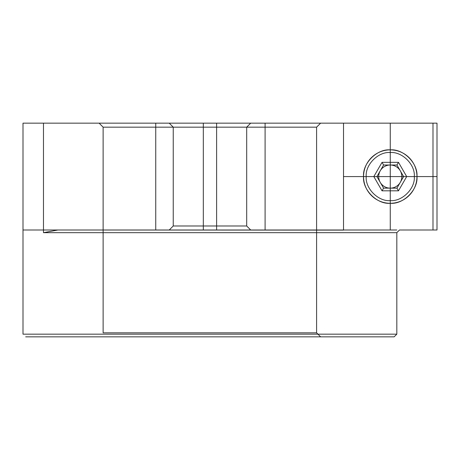 <?xml version="1.0" encoding="UTF-8"?>
<svg xmlns="http://www.w3.org/2000/svg" width="460" height="460" viewBox="0 0 460 460"><rect width="100%" height="100%" fill="white"/><g stroke="black" fill="none" stroke-linecap="round" stroke-linejoin="round"><path stroke-width="0.34" stroke-dasharray="2.3 1.72" d=""/><path stroke-width="0.69" d="M373.819 176.583L382.036 190.82L383.582 188.146L376.901 176.583L383.582 165.013L396.934 165.013L403.615 176.583L396.934 188.146L383.582 188.146L376.901 176.583L383.582 165.013L396.934 165.013L398.475 162.345L382.036 162.345L373.819 176.583L406.697 176.583L398.475 162.345M414.299 176.583C415.374 164.686 402.149 151.466 390.258 152.542C378.367 151.466 365.142 164.686 366.217 176.583C365.142 164.686 378.367 151.466 390.258 152.542C402.149 151.466 415.374 164.686 414.299 176.583L416.967 176.583C418.163 163.363 403.472 148.678 390.258 149.874C377.045 148.678 362.353 163.363 363.549 176.583L366.217 176.583L363.549 176.583C362.353 189.796 377.045 204.487 390.258 203.291C403.472 204.487 418.163 189.796 416.967 176.583C418.163 189.796 403.472 204.487 390.258 203.291C377.045 204.487 362.353 189.796 363.549 176.583C362.353 163.363 377.045 148.678 390.258 149.874C403.472 148.678 418.163 163.363 416.967 176.583L414.299 176.583C415.374 188.473 402.149 201.693 390.258 200.617C378.367 201.693 365.142 188.473 366.217 176.583C365.142 188.473 378.367 201.693 390.258 200.617C402.149 201.693 415.374 188.473 414.299 176.583M382.036 190.82L398.475 190.82L406.697 176.583M398.475 190.82L396.934 188.146L383.582 188.146L376.901 176.583L383.582 165.013L382.036 162.345M383.582 165.013L396.934 165.013L403.615 176.583L396.934 188.146L383.582 188.146M203.314 123.159L432.992 123.159L343.516 123.159L343.516 230.115L57.914 230L342.585 230L265.092 230L265.092 123.159L343.516 123.159L343.516 230.115L216.62 230L216.62 123.159L216.62 230L265.092 230L265.092 123.159L43.481 123.159C16.364 123.159 16.364 123.159 43.481 123.159L43.481 232.674L57.914 230L155.744 230L155.744 123.159L43.481 123.159L43.481 232.674L396.819 232.674L43.481 232.674L57.914 230L203.314 230L203.314 123.159L203.314 230L216.62 230L155.744 230L155.744 123.159L203.314 123.159M103.126 332.833L316.595 332.833L320.614 336.841L99.124 336.841L320.614 336.841L316.595 332.833L103.126 332.833L103.126 127.167L316.595 127.167L103.126 127.167L99.124 123.159L437 123.159L437 230L437 123.159L432.992 123.159L432.992 230L437 230L437 123.159L99.124 123.159M363.549 176.583C362.353 163.363 377.045 148.678 390.258 149.874C403.472 148.678 418.163 163.363 416.967 176.583C418.163 189.796 403.472 204.487 390.258 203.291C377.045 204.487 362.353 189.796 363.549 176.583C362.353 163.363 377.045 148.678 390.258 149.874C403.472 148.678 418.163 163.363 416.967 176.583C418.163 163.363 403.472 148.678 390.258 149.874C377.045 148.678 362.353 163.363 363.549 176.583C362.353 189.796 377.045 204.487 390.258 203.291C403.472 204.487 418.163 189.796 416.967 176.583C418.163 163.363 403.472 148.678 390.258 149.874C377.045 148.678 362.353 163.363 363.549 176.583C362.353 189.796 377.045 204.487 390.258 203.291C403.472 204.487 418.163 189.796 416.967 176.583C418.163 189.796 403.472 204.487 390.258 203.291C377.045 204.487 362.353 189.796 363.549 176.583L416.967 176.583M246.692 127.167L250.7 123.159L169.234 123.159L250.7 123.159L169.234 123.159L250.7 123.159L246.692 127.167L173.242 127.167L246.692 127.167L173.242 127.167L246.692 127.167L246.692 225.992L250.7 230L169.234 230L250.7 230L169.234 230L250.7 230L246.692 225.992L173.242 225.992L246.692 225.992L173.242 225.992L173.242 127.167L169.234 123.159L173.242 127.167L173.242 225.992L246.692 225.992L246.692 127.167M23 334.167L396.819 334.167L394.145 336.841L25.674 336.841L394.145 336.841L396.819 334.167L396.819 232.674L399.487 230L396.819 232.674L396.819 334.167L23 334.167L23 123.159L437 123.159L343.516 123.159L437 123.159L437 230L432.992 230L432.992 123.159L437 123.159L316.595 123.159L437 123.159M320.614 336.841L394.145 336.841L320.614 336.841M316.595 332.833L316.595 127.167L320.614 123.159L316.595 127.167L316.595 332.833M399.487 230L437 230L399.487 230M173.242 225.992L169.234 230L173.242 225.992M388.211 123.159L28.301 123.159L388.211 123.159M199.232 123.159L246.6 123.159L199.232 123.159M316.595 123.159L103.126 123.159L316.595 123.159M343.516 176.583L437 176.583M390.258 230L390.258 123.159M364.717 184.391A26.709 26.709 0 0 0 409.791 194.798A26.709 26.709 0 0 0 396.267 150.558A26.709 26.709 0 0 0 364.717 184.391M415.8 184.391A26.709 26.709 0 0 1 370.725 194.798A26.709 26.709 0 0 1 384.249 150.558A26.709 26.709 0 0 1 415.8 184.391M390.258 203.291L390.258 149.874M396.934 165.013L403.615 176.583L396.934 188.146M401.315 179.964A11.563 11.563 0 0 1 381.8 184.466A11.563 11.563 0 0 1 387.653 165.312A11.563 11.563 0 0 1 401.315 179.964M396.819 230L23 230L396.819 230M316.595 230L103.126 230L316.595 230"/></g></svg>
